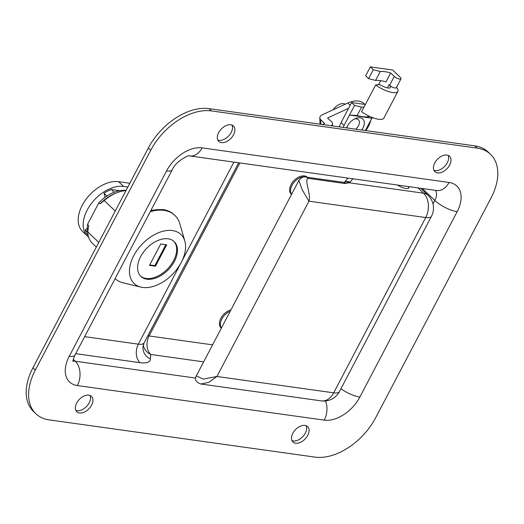 <?xml version="1.0" encoding="UTF-8"?>
<svg xmlns="http://www.w3.org/2000/svg" width="524" height="524" viewBox="0 0 524 524"><rect width="100%" height="100%" fill="white"/><g stroke="black" fill="none" stroke-linecap="round" stroke-linejoin="round"><path stroke-width="0.79" d="M307.372 177.269A11.692 7.382 133.7 0 0 304.451 175.92A11.692 7.382 133.7 0 0 292.379 182.529A11.692 7.382 133.7 0 0 291.226 194.175A11.692 7.382 133.7 0 0 291.541 194.45M433.911 170.28A10.631 6.707 133.7 0 0 435.156 170.601A10.631 6.707 133.7 0 0 445.321 165.623A10.631 6.707 133.7 0 0 448.144 155.379M437.54 172.881A10.631 6.707 133.7 0 0 448.518 166.874A10.631 6.707 133.7 0 0 449.566 156.283A10.631 6.707 133.7 0 0 446.9 155.058A10.631 6.707 133.7 0 0 435.929 161.065A10.631 6.707 133.7 0 0 434.881 171.649A10.631 6.707 133.7 0 0 437.54 172.881M217.794 140.006A10.631 6.707 133.7 0 0 219.039 140.334A10.631 6.707 133.7 0 0 229.204 135.356A10.631 6.707 133.7 0 0 232.027 125.112M221.423 142.613A10.631 6.707 133.7 0 0 232.394 136.6A10.631 6.707 133.7 0 0 233.442 126.015A10.631 6.707 133.7 0 0 230.783 124.784A10.631 6.707 133.7 0 0 219.805 130.79A10.631 6.707 133.7 0 0 218.757 141.382A10.631 6.707 133.7 0 0 221.423 142.613M75.856 410.358A10.631 6.707 133.7 0 0 77.1 410.685A10.631 6.707 133.7 0 0 87.266 405.707A10.631 6.707 133.7 0 0 90.089 395.463M79.484 412.964A10.631 6.707 133.7 0 0 90.456 406.958A10.631 6.707 133.7 0 0 91.504 396.367A10.631 6.707 133.7 0 0 88.844 395.135A10.631 6.707 133.7 0 0 77.866 401.148A10.631 6.707 133.7 0 0 76.818 411.733A10.631 6.707 133.7 0 0 79.484 412.964M291.973 440.632A10.631 6.707 133.7 0 0 293.217 440.953A10.631 6.707 133.7 0 0 303.383 435.975A10.631 6.707 133.7 0 0 306.206 425.73M295.602 443.232A10.631 6.707 133.7 0 0 306.579 437.226A10.631 6.707 133.7 0 0 307.627 426.634A10.631 6.707 133.7 0 0 304.961 425.409A10.631 6.707 133.7 0 0 293.99 431.416A10.631 6.707 133.7 0 0 292.942 442.007A10.631 6.707 133.7 0 0 295.602 443.232M490.51 154.279L488.132 152.006A53.14 33.549 133.7 0 0 474.816 145.855L209.017 108.632A53.14 33.549 133.7 0 0 148.358 147.978L32.933 367.822A53.14 33.549 133.7 0 0 33.49 411.458L35.868 413.737A53.14 33.549 133.7 0 0 49.184 419.881L314.983 457.111A53.14 33.549 133.7 0 0 375.643 417.766L491.067 197.921A53.14 33.549 133.7 0 0 490.51 154.279A53.14 33.549 133.7 0 0 477.2 148.135L211.395 110.911A53.14 33.549 133.7 0 0 150.742 150.25L35.318 370.101A53.14 33.549 133.7 0 0 35.868 413.737M230.953 309.854A11.692 7.382 133.7 0 0 221.062 317.989A11.692 7.382 133.7 0 0 221.036 327.867A11.692 7.382 133.7 0 0 221.351 328.142M75.705 353.667L139.947 362.667A31.171 9.995 27.7 0 0 150.453 359.006L150.689 354.453A13.46 12.615 3 0 1 143.294 344.871M196.277 375.904L203.312 379.107L216.929 376.474L208.86 382.31L200.961 384.026C195.852 382.212 194.286 379.507 196.277 375.904L298.87 180.492C301.195 177.426 303.625 176.293 306.154 177.099L306.154 177.099A5.312 3.753 98 0 1 308.158 178.357C303.887 179.411 311.387 194.607 308.95 201.19L302.453 190.271L298.863 180.498M397.421 185.024A9.209 2.954 27.7 0 0 408.877 187.802A9.209 2.954 27.7 0 0 408.943 186.917M344.772 182.326A5.312 4.873 66.7 0 1 349.154 182.778L345.368 183.57L308.158 178.357M322.522 124.529L324.703 123.526L320.727 119.727A5.312 3.491 -1.6 0 1 319.817 117.848A5.312 3.491 -1.6 0 1 322.149 114.854L347.805 103.018A23.023 14.534 -46.3 0 1 364.187 103.713L364.907 104.407M331.463 125.78A5.312 3.491 -1.6 0 0 332.471 123.651A5.312 3.491 -1.6 0 0 331.561 121.771L327.585 117.972L348.584 108.291M370.756 120.304A23.023 14.534 -46.3 0 1 365.791 130.587M221.456 327.939A11.515 7.271 -46.3 0 1 221.829 319.044A11.515 7.271 -46.3 0 1 230.213 311.263M291.645 194.253A11.515 7.271 -46.3 0 1 292.019 185.352A11.515 7.271 -46.3 0 1 306.383 177.132M125.976 190.598A33.654 21.248 133.7 0 0 116.61 192.884A33.654 21.248 133.7 0 0 104.217 200.535L100.084 203.869L98.892 202.729A30.818 19.46 -46.3 0 1 126.074 190.415M115.234 211.061L104.217 200.535M87.777 231.739A30.818 19.46 -46.3 0 1 87.521 224.383L88.713 225.523L87.757 231.89L98.774 242.416M87.757 231.89A33.654 21.248 133.7 0 0 92.362 243.293L96.324 247.079M116.61 192.884L114.933 193.559A30.818 19.46 133.7 0 0 100.084 203.869M87.77 232.27L85.176 229.787A30.818 19.46 133.7 0 0 88.143 235.296M98.892 202.729L87.521 224.383M87.331 228.385L85.176 229.787M173.758 241.223A24.091 15.209 -46.3 0 1 170.739 265.177A24.091 15.209 -46.3 0 1 146.124 278.447A24.091 15.209 -46.3 0 1 140.498 276.03M146.917 279.207A24.091 15.209 -46.3 0 1 140.884 276.423A24.091 15.209 -46.3 0 1 143.255 252.424A24.091 15.209 -46.3 0 1 168.132 238.806A24.091 15.209 -46.3 0 1 174.165 241.59A24.091 15.209 -46.3 0 1 171.787 265.589A24.091 15.209 -46.3 0 1 146.917 279.207M172.448 230.573A33.903 21.405 -46.3 0 1 184.841 241.099A33.903 21.405 -46.3 0 1 173.857 272.873A33.903 21.405 -46.3 0 1 142.594 287.44A33.903 21.405 -46.3 0 1 140.877 287.113A33.903 21.405 -46.3 0 1 134.321 254.625A33.903 21.405 -46.3 0 1 172.448 230.573M150.244 211.683A43.505 27.471 -46.3 0 1 163.966 210.373A43.505 27.471 -46.3 0 1 174.865 215.403A43.505 27.471 -46.3 0 1 179.87 223.879L184.841 241.099M140.877 287.113L123.448 282.927A43.505 27.471 -46.3 0 1 115.097 278.637M155.458 266.199L166.684 244.806L160.724 243.974L149.491 265.367L155.458 266.199L154.862 265.629L165.853 244.688M149.733 264.908L154.862 265.629M127.849 187.029L123.592 186.433A31.885 20.128 133.7 0 0 90.672 204.458A31.885 20.128 133.7 0 0 87.528 236.226A31.885 20.128 133.7 0 0 88.615 237.156M129.834 183.262L118.627 181.69A31.885 20.128 133.7 0 0 85.707 199.716A31.885 20.128 133.7 0 0 82.563 231.477L87.528 236.226M119.668 190.671L111.317 189.498A30.11 19.008 133.7 0 0 104.001 193.225L105.127 197.279M114.186 192.243L111.317 189.498M106.929 196.028L104.001 193.225M346.678 127.915A10.984 6.936 -46.3 0 1 346.744 127.718A10.984 6.936 -46.3 0 1 355.56 118.496A10.984 6.936 -46.3 0 1 360.067 117.795A10.984 6.936 -46.3 0 1 361.73 130.018M355.763 129.186A7.441 4.696 133.7 0 0 358.383 119.727A7.441 4.696 133.7 0 0 356.523 118.869A7.441 4.696 133.7 0 0 354.407 119.027M345.27 104.191A9.74 6.15 133.7 0 0 343.633 103.654A9.74 6.15 133.7 0 0 333.146 109.778M373.265 117.88L371.87 118.175L366.414 128.57A15.943 10.067 133.7 0 1 365.261 130.515M399.629 76.661L392.679 70.02L370.324 66.889L373.298 69.738L380.254 71.519A26.567 8.515 -152.3 0 1 390.688 72.98L394.264 76.399A4.251 1.362 -152.3 0 0 398.201 78.724A4.251 1.362 -152.3 0 0 401.011 78.79A4.251 1.362 -152.3 0 0 400.749 77.821A15.943 5.109 27.7 0 0 399.629 76.661M365.385 104.473L351.604 102.54L341.078 122.596A15.943 10.067 133.7 0 0 339.428 126.9M380.686 80.67L378.616 84.619M380.254 71.519L375.577 80.434L368.621 78.646L365.641 75.803L370.324 66.889M375.577 80.434A26.567 8.515 -152.3 0 1 386.011 81.895L390.688 72.98M368.621 78.646L373.298 69.738M397.886 91.418L383.85 118.155A15.943 5.109 -152.3 0 1 361.593 111.697L375.629 84.96A15.943 5.109 27.7 0 0 397.886 91.418A15.943 5.109 27.7 0 0 396.544 87.292M401.011 78.79L396.327 87.705A4.251 1.362 -152.3 0 1 393.524 87.639A4.251 1.362 -152.3 0 1 389.587 85.307L388.991 84.744A7.441 2.384 -152.3 0 1 390.36 87.469A7.441 2.384 -152.3 0 1 381.944 85.726A3.544 1.133 27.7 0 0 378.459 84.633L375.629 84.96M369.879 116.505L367.586 116.99L368.248 115.725M367.586 116.99C362.772 116.78 359.294 116.295 357.152 115.529L361.54 107.171L354.584 105.39L351.604 102.54M363.997 107.119A26.567 8.515 27.7 0 0 361.54 107.171M357.152 115.529L349.515 115.044L354.584 105.39M341.078 122.596L344.052 125.439L349.515 115.044L371.87 118.175M344.052 125.439A15.943 10.067 133.7 0 0 343.148 127.417M347.229 126.546A7.441 4.696 133.7 0 0 347.091 127.967M457.177 211.67L359.85 397.054A31.171 19.683 -46.3 0 1 324.264 420.137L77.342 385.553A31.171 19.683 -46.3 0 1 69.207 356.346L166.534 170.962A31.171 19.683 -46.3 0 1 202.12 147.879L449.042 182.463A31.171 19.683 -46.3 0 1 457.177 211.67A17.711 5.679 -152.3 0 1 434.828 200.443A13.46 8.502 133.7 0 0 435.49 190.356M35.318 370.101L32.933 367.822M477.2 148.135L474.816 145.855M211.395 110.911L209.017 108.632M150.742 150.25L148.358 147.978M239.894 162.957L149.071 335.95A13.46 9.504 98 0 0 150.689 354.453L203.646 361.868M73.078 360.545A13.46 8.502 133.7 0 0 75.207 361.213L73.288 359.379M77.342 385.553A17.711 12.504 98 0 0 75.207 361.213L195.662 378.079M433.001 203.921L434.828 200.443L422.337 188.509M212.58 344.844L149.071 335.95A13.46 4.316 27.7 0 0 147.794 335.838M233.901 162.119L181.638 261.666M180.937 263.002L138.329 344.163L84.639 336.644M238.649 162.787L144.08 342.906A17.711 5.679 -152.3 0 1 138.329 344.163A13.46 9.504 98 0 0 139.947 362.667M150.453 359.006A13.46 12.615 3 0 1 142.934 347.019L144.08 342.906M449.042 182.463A17.711 12.504 98 0 1 436.656 190.52L189.734 155.936A17.711 12.504 -82 0 0 202.12 147.879M189.734 155.936L189.734 155.936C189.917 154.383 175.92 160.737 172.285 169.711A17.711 5.679 -152.3 0 1 166.534 170.962M172.285 169.711L74.958 355.095A17.711 5.679 -152.3 0 1 69.207 356.346M359.85 397.054A17.711 5.679 -152.3 0 1 340.947 388.684M324.264 420.137A17.711 12.504 -82 0 0 325.509 400.965M308.95 201.19L216.929 376.474L333.683 392.83L425.711 217.545L308.95 201.19M352.914 178.789L349.986 182.195A15.943 5.109 -152.3 0 1 349.154 182.778L423.575 193.199L418.041 187.906M339.434 391.572A17.711 17.711 0 0 1 321.291 400.88A17.711 12.504 -82 0 0 333.683 392.83A17.711 5.679 27.7 0 0 339.434 391.572L431.462 216.288A17.711 5.679 -152.3 0 1 425.711 217.545A17.711 12.504 -82 0 0 423.575 193.199A17.711 11.181 133.7 0 1 428.01 195.249L420.726 188.286M306.154 177.099L343.364 182.306A5.312 3.753 98 0 1 345.368 183.57M344.537 182.365A5.312 5.017 40.7 0 1 349.986 182.195M347.805 103.018L350.163 105.278M320.727 119.727L320.852 124.293M150.702 210.818A43.505 27.471 -46.3 0 1 163.37 209.803A43.505 27.471 -46.3 0 1 174.269 214.833C171.21 211.951 167.398 210.183 162.84 209.534L150.977 210.294M123.592 186.433L118.627 181.69M387.334 87.888L388.991 84.744M389.587 85.307L394.264 76.399M74.958 355.095C73.262 359.195 72.626 361.357 73.052 361.573M321.291 400.88L200.961 384.026M431.462 216.288A17.711 17.711 0 0 0 428.01 195.249M343.364 182.306L344.707 182.352M347.995 178.101L344.314 182.372M409.08 186.655L408.189 188.358M332.537 125.93L332.471 123.651M319.817 117.848L319.987 124.175M221.429 327.998L220.231 326.852M307.071 177.223L306.33 176.516M291.619 194.306L290.42 193.166M174.865 215.403L174.269 214.833"/></g></svg>
